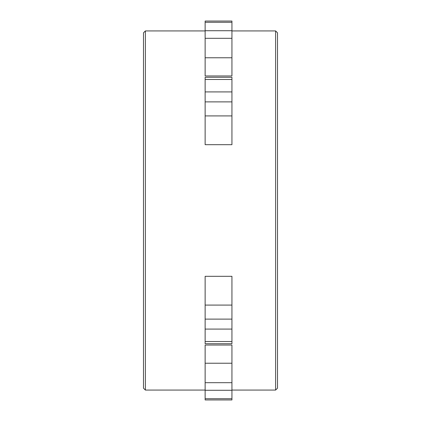 <?xml version="1.0" encoding="UTF-8"?>
<svg xmlns="http://www.w3.org/2000/svg" width="421" height="421" viewBox="0 0 421 421"><rect width="100%" height="100%" fill="white"/><g stroke="black" fill="none" stroke-linecap="round" stroke-linejoin="round"><path stroke-width="0.63" d="M145.392 30.928L145.392 390.072L143.493 388.178L143.493 32.822L145.392 30.928L205.138 30.928M275.608 30.928L277.507 32.822L277.507 388.178L275.608 390.072L275.608 30.928L231.939 30.928M205.138 57.772L205.138 75.969L231.939 75.969L231.939 38.316L205.138 38.316L205.138 57.772L231.939 57.772M205.138 22.287L231.939 22.287L231.939 21.05L205.138 21.05L205.138 38.316M205.138 115.912L205.138 144.687L231.939 144.687L231.939 101.882L205.138 101.882L205.138 115.912L231.939 115.912M205.138 79.474L231.939 79.474L231.939 77.275L205.138 77.275L205.138 101.882M205.138 341.526L205.138 343.725L231.939 343.725L231.939 305.088L205.138 305.088L205.138 341.526L231.939 341.526M231.939 305.088L231.939 276.313L205.138 276.313L205.138 305.088M205.138 398.713L205.138 399.95L231.939 399.95L231.939 363.228L205.138 363.228L205.138 398.713L231.939 398.713M231.939 363.228L231.939 345.031L205.138 345.031L205.138 363.228M231.939 79.474L231.939 101.882M231.939 22.287L231.939 38.316M205.138 30.722L231.939 30.722M205.138 91.91L231.939 91.91M205.138 319.118L231.939 319.118M205.138 329.09L231.939 329.09M205.138 382.684L231.939 382.684M205.138 390.278L231.939 390.278M145.392 390.072L205.138 390.072M231.939 390.072L275.608 390.072"/></g></svg>
